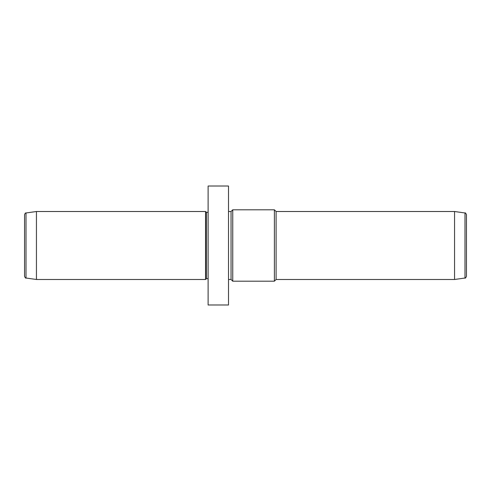 <?xml version="1.0" encoding="UTF-8"?>
<svg xmlns="http://www.w3.org/2000/svg" width="491" height="491" viewBox="0 0 491 491"><rect width="100%" height="100%" fill="white"/><g stroke="black" fill="none" stroke-linecap="round" stroke-linejoin="round"><path stroke-width="0.74" d="M208.11 216.979L208.11 186.015L228.505 186.015L228.505 304.985L208.11 304.985L208.11 216.979M228.505 279.489L231.052 279.489L231.052 211.511L228.505 211.511M231.052 211.511L232.752 209.81L232.752 281.19L231.052 279.489M454.556 279.489L454.556 211.511L464.989 212.971L464.989 278.029L454.556 279.489L276.095 279.489L274.395 281.19L274.395 209.81L232.752 209.81M276.095 279.489L276.095 211.511L274.395 209.81M464.989 278.029C465.278 278.415 465.763 277.857 466.45 276.341L466.45 214.659C465.787 213.168 465.296 212.603 464.989 212.971M26.011 278.029C25.741 278.428 25.25 277.869 24.55 276.341L24.55 214.659C25.072 213.297 25.557 212.732 26.011 212.971L36.444 211.511L36.444 279.489L26.011 278.029L26.011 212.971M208.11 278.642L206.41 278.642L205.557 279.489L205.557 211.511L36.444 211.511M206.41 278.642L206.41 212.358L205.557 211.511M274.395 281.19L232.752 281.19M454.556 211.511L276.095 211.511M205.557 279.489L36.444 279.489M208.11 212.358L206.41 212.358"/></g></svg>
